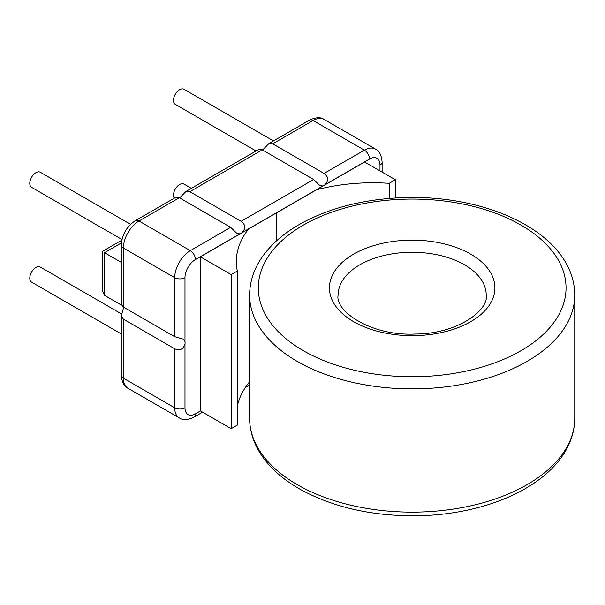 <?xml version="1.0" encoding="UTF-8"?>
<svg xmlns="http://www.w3.org/2000/svg" width="605" height="605" viewBox="0 0 605 605"><rect width="100%" height="100%" fill="white"/><g stroke="black" fill="none" stroke-linecap="round" stroke-linejoin="round"><path stroke-width="0.91" d="M121.613 313.995L40.293 267.055A8.712 5.029 120 0 0 35.937 267.486A8.712 5.029 120 0 0 30.25 275.154A8.712 5.029 120 0 0 31.589 282.134L121.265 333.915M130.551 224.342L40.293 172.236A8.712 5.029 120 0 0 35.937 172.667A8.712 5.029 120 0 0 30.25 180.343A8.712 5.029 120 0 0 31.589 187.323L121.945 239.489M195.445 259.537A7.26 4.19 -120 0 0 190.31 250.651L230.649 227.359L237.115 233.59L239.988 233.825L195.445 259.537A14.807 8.546 120 0 0 184.979 277.672L184.979 341.553L183.338 339.178L174.709 336.698L174.709 277.672A22.067 12.735 -60 0 1 190.31 250.651L138.991 221.022A22.067 12.735 120 0 0 123.39 248.042L174.709 277.672A7.26 4.19 180 0 0 184.979 277.672M230.649 227.359L179.33 197.729L138.991 221.022A7.26 4.19 -120 0 0 135.361 220.659C126.664 226.497 121.968 234.634 121.265 245.078L121.265 304.36L123.39 307.068L174.709 336.698M175.926 197.245L179.33 197.729M262.267 149.851L189.804 191.687L185.954 191.46L258.857 149.367L262.267 149.851L313.587 179.481L320.045 185.712L322.919 185.939L242.053 232.63A7.404 4.273 -60 0 1 241.017 233.349A7.404 4.273 -60 0 1 239.988 233.825M174.263 198.206A8.712 5.029 -60 0 1 179.64 184.517A8.712 5.029 -60 0 1 183.996 184.086L191.354 188.337M256.051 150.985L175.284 104.355A8.712 5.029 -60 0 1 173.945 97.375A8.712 5.029 -60 0 1 179.64 89.699A8.712 5.029 -60 0 1 183.996 89.268L273.468 140.927M322.919 185.939A7.404 4.273 120 0 0 323.955 185.463A7.404 4.273 120 0 0 324.983 184.752C328.848 180.555 328.538 176.781 324.053 173.438L272.734 143.808L268.885 143.574L263.402 149.193A7.404 4.273 -60 0 1 262.366 149.911M237.326 271.04L231.163 274.594L231.163 428.673L237.326 425.111L237.326 271.04A136.45 78.779 180 0 1 236.336 261.572A136.45 78.779 180 0 1 248.542 229.008L316.43 189.811A136.45 78.779 0 0 1 389.234 183.33L389.234 198.432M389.234 183.33L395.39 179.776L395.39 197.986M316.43 189.811L364.596 161.996L395.39 179.776M123.496 307.128A7.404 4.273 -60 0 1 123.39 308.376L121.265 315.939L123.39 319.16L174.709 348.79C179.821 351.006 183.247 349.387 184.979 343.935A7.404 4.273 120 0 0 184.979 341.553M179.435 197.79A7.404 4.273 120 0 0 180.464 197.079L185.954 191.46M189.804 191.687L241.123 221.317L313.587 179.481M248.542 229.008L200.376 256.815L231.163 274.594M249.6 382.473L248.542 383.086A136.45 78.779 180 0 1 249.6 381.77M237.326 406.182A136.45 78.779 180 0 1 248.542 383.086M200.376 256.815L200.376 410.893L231.163 428.673M121.454 305.117L104.506 295.331L104.506 252.663C101.738 251.067 101.738 251.067 104.506 252.663L121.371 242.93M121.265 262.343L104.506 252.663M242.053 232.63C245.91 228.433 245.6 224.667 241.123 221.317M121.779 240.238L102.381 251.438L102.381 290.634L104.506 295.331M249.6 295.013C249.827 276.394 257.73 259.356 273.316 243.891C281.522 235.829 291.444 228.66 303.075 222.398C332.183 207.061 366.184 198.788 405.07 197.563C491.827 194.931 574.41 235.61 574.75 295.013A162.579 93.866 180 0 1 419.439 388.781A162.579 93.866 180 0 1 249.6 295.013L249.6 418.274A162.579 93.866 0 0 0 419.439 512.049A162.579 93.866 0 0 0 574.75 418.274C574.251 474.358 501.008 513.887 419.273 515.732C374.866 516.519 336.032 508.185 302.78 490.738C291.61 484.688 282.028 477.806 274.02 470.093C257.98 454.468 249.835 437.196 249.6 418.274M419.053 376.65A153.867 88.837 0 0 0 565.887 283.934A153.867 88.837 0 0 0 405.297 199.158A153.867 88.837 0 0 0 258.464 291.875A153.867 88.837 0 0 0 419.053 376.65M408.473 240.185A82.741 47.772 180 0 1 494.829 285.772A82.741 47.772 180 0 1 415.869 335.624A82.741 47.772 180 0 1 329.513 290.037A82.741 47.772 180 0 1 408.473 240.185M486.201 295.013A74.029 42.743 0 0 0 408.867 252.315A74.029 42.743 0 0 0 338.142 295.013C334.603 310.781 370.691 336.357 415.65 334.028C458.068 333.884 489.18 309.768 486.201 295.013M121.265 245.078A7.26 4.19 180 0 0 123.39 248.042L123.39 307.068M276.326 212.96L276.326 241.04M324.053 173.438L364.391 150.146L313.072 120.516L272.734 143.808M379.993 170.89L379.993 165.082A14.807 8.546 120 0 0 369.526 159.032L324.983 184.752M248.368 383.298L249.6 382.594M324.106 119.427A22.067 12.735 120 0 0 313.072 120.516A7.26 4.19 -120 0 0 309.442 120.161C315.795 117.204 320.68 116.962 324.106 119.427L375.425 149.057A22.067 12.735 -60 0 0 364.391 150.146A7.26 4.19 -120 0 1 369.526 159.032M184.979 343.935L184.979 407.808A7.26 4.19 0 0 1 174.709 407.808L123.39 378.178A22.067 12.735 120 0 0 127.957 388.281L179.284 417.911A22.067 12.735 -60 0 1 174.709 407.808L174.709 348.79M123.39 319.16L123.39 378.178A7.26 4.19 180 0 1 121.265 375.221C121.885 382.194 124.116 386.55 127.957 388.281M184.979 407.808A14.807 8.546 120 0 0 195.445 413.858L200.474 410.954M379.993 165.082A7.26 4.19 0 0 0 382.118 162.117L382.118 172.115M202.599 412.179L193.94 417.178A7.26 4.19 -120 0 0 195.445 413.858M574.75 295.013L574.75 418.274M121.265 315.939L121.265 375.221M175.919 197.245L135.361 220.659M268.885 143.574L309.442 120.161M382.118 162.117C381.505 155.137 379.274 150.789 375.425 149.057M193.94 417.178C187.588 420.127 182.702 420.377 179.284 417.911M245.343 387.502L249.6 385.045"/></g></svg>
